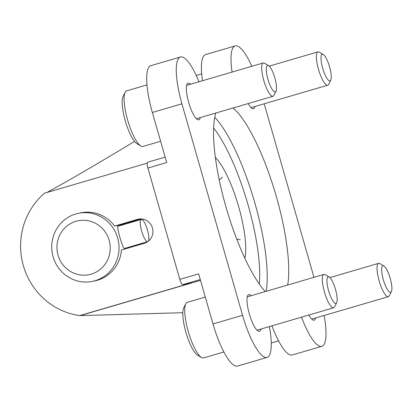 <?xml version="1.0" encoding="UTF-8"?>
<svg xmlns="http://www.w3.org/2000/svg" width="412" height="412" viewBox="0 0 412 412"><rect width="100%" height="100%" fill="white"/><g stroke="black" fill="none" stroke-linecap="round" stroke-linejoin="round"><path stroke-width="0.62" d="M140.811 218.911L120.35 224.9L114.593 226.064L137.438 219.38A12.448 12.041 78.5 0 1 138.396 219.143A12.448 12.041 78.5 0 1 152.558 228.459A12.448 12.041 78.5 0 1 144.298 243.312L121.452 249.996A34.742 33.609 -101.5 0 1 94.801 280.896L92.283 281.406A34.742 33.609 78.5 0 1 52.448 254.029A34.742 33.609 78.5 0 1 78.486 213.303A34.742 33.609 78.5 0 1 118.012 239.295A34.742 33.609 78.5 0 1 94.961 280.747A34.742 33.609 78.5 0 1 92.283 281.406M147.228 163.131L44.563 193.177A69.489 67.213 -101.5 0 0 23.381 265.73A69.489 67.213 -101.5 0 0 79.67 315.607L191.487 282.884L182.846 284.635A5.789 1.463 -106.3 0 1 179.812 279.362L147.898 168.06A5.789 1.463 -106.3 0 1 147.707 162.21A5.789 1.463 -106.3 0 1 147.738 162.204L165.155 157.111L147.707 162.21M114.593 226.064A34.742 33.609 -101.5 0 0 81.004 212.793L78.486 213.303M244.888 258.329A57.907 14.647 73.7 0 0 238.301 205.428A57.907 14.647 73.7 0 0 215.327 157.317M240.402 239.82L236.771 239.187M219.266 180.029L222.428 177.139M264.21 103.798L313.965 277.327M269.386 326.577A46.324 11.716 -106.3 0 1 267.094 357.415L237.523 366.067A46.324 11.716 -106.3 0 1 212.994 323.94L198.63 273.856L179.812 279.362M267.094 357.415A46.324 11.716 -106.3 0 1 242.565 315.288L181.924 103.814A46.324 11.716 -106.3 0 1 180.435 57.021A46.324 11.716 -106.3 0 1 198.991 81.756M147.898 168.06L166.716 162.555L152.352 112.466A46.324 11.716 -106.3 0 1 150.864 65.673L180.435 57.021M182.81 312.713L79.67 315.607M46.546 192.723L58.494 186.054C75.381 176.697 100.729 161.823 134.539 141.44M324.115 315.489A46.324 11.716 -106.3 0 1 321.824 346.327L292.252 354.979A46.324 11.716 -106.3 0 1 271.971 325.82M232.085 72.074A46.324 11.716 -106.3 0 1 235.164 45.933A46.324 11.716 -106.3 0 1 251.845 66.291M202.508 80.726A46.324 11.716 -106.3 0 1 205.588 54.585L235.164 45.933M321.824 346.327A46.324 11.716 -106.3 0 1 301.548 317.168M260.899 329.059A19.112 4.831 -106.3 0 1 259.452 331.294A19.112 4.831 -106.3 0 1 259.354 331.32A19.112 4.831 -106.3 0 1 249.389 314.114A19.112 4.831 -106.3 0 1 248.719 294.616A19.112 4.831 -106.3 0 1 251.14 295.718M315.623 317.971A19.112 4.831 -106.3 0 1 314.181 320.206A19.112 4.831 -106.3 0 1 314.078 320.232A19.112 4.831 -106.3 0 1 308.887 315.02M200.258 117.585A19.112 4.831 -106.3 0 1 198.816 119.82A19.112 4.831 -106.3 0 1 198.713 119.846A19.112 4.831 -106.3 0 1 188.753 102.64A19.112 4.831 -106.3 0 1 188.078 83.142A19.112 4.831 -106.3 0 1 190.499 84.244M254.982 106.497A19.112 4.831 -106.3 0 1 253.54 108.732A19.112 4.831 -106.3 0 1 253.437 108.758A19.112 4.831 -106.3 0 1 248.245 103.546M215.883 113.017A101.337 25.626 73.7 0 0 225.925 206.778A101.337 25.626 73.7 0 0 265.297 291.572M287.664 285.027A101.337 25.626 73.7 0 0 274.031 188.845A101.337 25.626 73.7 0 0 233.017 108.001M127.282 247.648A34.742 33.609 78.5 0 1 127.251 248.302M148.33 241.211A11.582 2.93 -106.3 0 0 147.434 229.942A11.582 2.93 -106.3 0 0 141.362 219.395A11.582 2.93 -106.3 0 0 141.301 219.411A11.582 2.93 -106.3 0 0 141.702 231.204A11.582 2.93 -106.3 0 0 147.733 241.659L124.455 248.477C122.9 249.657 116.272 226.013 117.95 226.245L118.007 226.229M91.165 274.155A27.506 26.605 78.5 0 1 57.675 240.979A27.506 26.605 78.5 0 1 101.913 228.032A27.506 26.605 78.5 0 1 91.165 274.155M205.284 297.067L187.347 302.315A28.953 7.323 73.7 0 0 185.791 303.819L183.726 307.918A25.477 6.443 73.7 0 0 185.915 332.335A25.477 6.443 73.7 0 0 197.544 355.123L201.489 357.462A28.953 7.323 73.7 0 0 203.61 357.894L223.865 351.966M185.791 303.819A28.953 7.323 73.7 0 0 188.279 331.562A28.953 7.323 73.7 0 0 201.489 357.462M329.183 277.08L325.145 274.691A17.371 4.393 73.7 0 0 323.873 274.433A17.371 4.393 73.7 0 0 324.429 291.979A17.371 4.393 73.7 0 0 333.632 307.774A17.371 4.393 73.7 0 0 334.565 306.873L336.676 302.686A13.817 3.497 73.7 0 0 335.404 289.157A13.817 3.497 73.7 0 0 329.183 277.08A13.817 3.497 73.7 0 0 328.616 290.836A13.817 3.497 73.7 0 0 336.676 302.686M146.966 84.913L126.705 90.841A28.953 7.323 73.7 0 0 125.15 92.345L123.09 96.444A25.477 6.443 73.7 0 0 125.274 120.86A25.477 6.443 73.7 0 0 136.902 143.649L140.852 145.992A28.953 7.323 73.7 0 0 142.969 146.42L160.608 141.259M125.15 92.345A28.953 7.323 73.7 0 0 127.638 120.088A28.953 7.323 73.7 0 0 140.852 145.992M268.542 65.606L264.504 63.216A17.371 4.393 73.7 0 0 263.232 62.959A17.371 4.393 73.7 0 0 263.793 80.505A17.371 4.393 73.7 0 0 272.991 96.3A17.371 4.393 73.7 0 0 273.923 95.399L276.035 91.212A13.817 3.497 73.7 0 0 274.768 77.683A13.817 3.497 73.7 0 0 268.542 65.606A13.817 3.497 73.7 0 0 267.975 79.361A13.817 3.497 73.7 0 0 276.035 91.212M383.907 265.992L379.869 263.603A17.371 4.393 73.7 0 0 378.597 263.345A17.371 4.393 73.7 0 0 379.158 280.891A17.371 4.393 73.7 0 0 388.356 296.686A17.371 4.393 73.7 0 0 389.288 295.785L391.4 291.598A13.817 3.497 73.7 0 0 390.133 278.069A13.817 3.497 73.7 0 0 383.907 265.992A13.817 3.497 73.7 0 0 383.34 279.748A13.817 3.497 73.7 0 0 391.4 291.598M323.271 54.518L319.233 52.128A17.371 4.393 73.7 0 0 317.961 51.871A17.371 4.393 73.7 0 0 318.517 69.417A17.371 4.393 73.7 0 0 327.72 85.217A17.371 4.393 73.7 0 0 328.652 84.311L330.759 80.124A13.817 3.497 73.7 0 0 329.492 66.595A13.817 3.497 73.7 0 0 323.271 54.518A13.817 3.497 73.7 0 0 322.699 68.274A13.817 3.497 73.7 0 0 330.759 80.124M139.369 218.988L137.438 219.38M212.994 323.94L242.565 315.288M152.352 112.466L181.924 103.814M81.112 315.314L200.5 280.376M182.846 284.635L200.258 279.542M259.266 283.976A95.548 24.164 73.7 0 0 213.612 127.967M266.152 291.32A101.337 25.626 73.7 0 0 253.941 199.825A101.337 25.626 73.7 0 0 214.781 117.348M141.301 219.411L117.95 226.245M257.031 330.192L333.632 307.774M247.272 296.846L323.873 274.433M196.395 118.718L272.991 96.3M186.636 85.372L263.232 62.959M271.266 343.021L278.594 340.878M311.76 319.104L388.356 296.686M329.852 277.606L378.597 263.345M196.225 75.427L201.689 73.825M251.119 107.63L327.72 85.217M269.216 66.136L317.961 51.871"/></g></svg>
